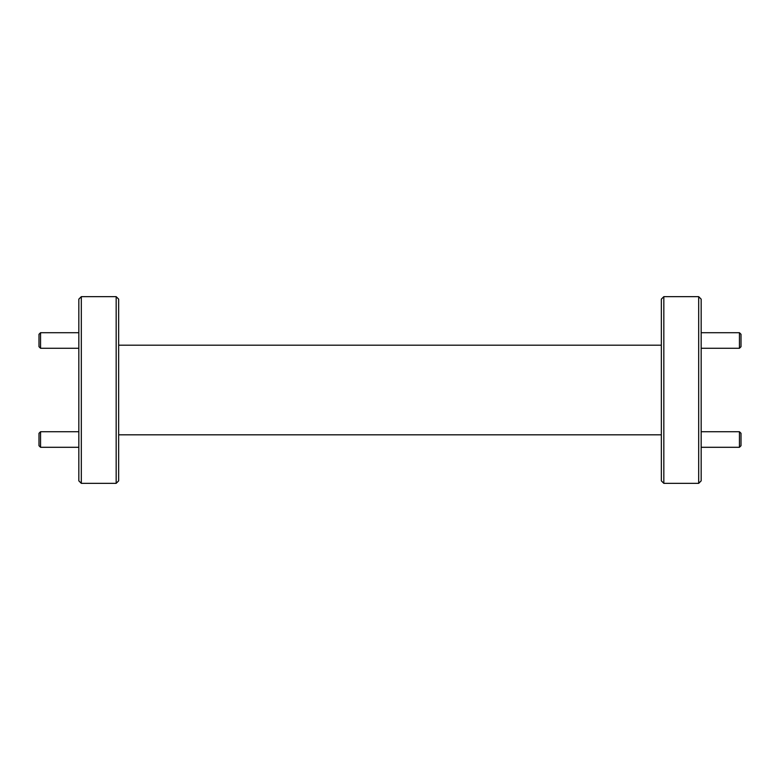 <?xml version="1.0" encoding="UTF-8"?>
<svg xmlns="http://www.w3.org/2000/svg" width="780" height="780" viewBox="0 0 780 780"><rect width="100%" height="100%" fill="white"/><g stroke="black" fill="none" stroke-linecap="round" stroke-linejoin="round"><path stroke-width="1.17" d="M40.56 348.27L39 346.72L39 334.269L40.56 332.709L40.56 348.27L78.829 348.27M40.56 447.291L39 445.731L39 433.28L40.56 431.73L40.56 447.291L78.829 447.291M741 334.269L741 346.72L739.44 348.27L739.44 332.709L741 334.269M739.44 431.73L741 433.28L741 445.731L739.44 447.291L739.44 431.73L701.171 431.73M116.171 296.654L118.657 299.14L118.657 480.86L116.171 483.346L116.171 296.654L81.315 296.654L81.315 483.346L116.171 483.346M663.829 483.346L661.342 480.86L661.342 299.14L663.829 296.654L663.829 483.346L698.685 483.346L698.685 296.654L663.829 296.654M81.315 483.346L78.829 480.86L78.829 299.14L81.315 296.654M698.685 296.654L701.171 299.14L701.171 480.86L698.685 483.346M40.56 332.709L78.829 332.709M40.56 431.73L78.829 431.73M701.171 332.709L739.44 332.709M701.171 348.27L739.44 348.27M701.171 447.291L739.44 447.291M661.342 345.189L118.657 345.189M661.342 434.811L118.657 434.811"/></g></svg>

